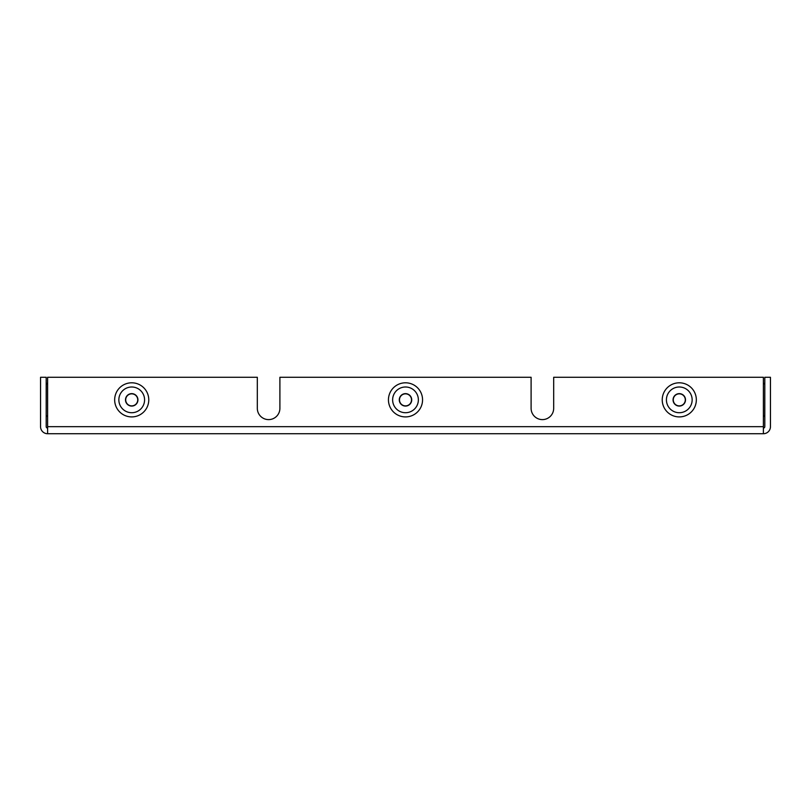 <?xml version="1.0" encoding="UTF-8"?>
<svg xmlns="http://www.w3.org/2000/svg" width="811" height="811" viewBox="0 0 811 811"><rect width="100%" height="100%" fill="white"/><g stroke="black" fill="none" stroke-linecap="round" stroke-linejoin="round"><path stroke-width="1.22" d="M257.32 408.318L257.32 377.277L47.606 377.277L47.606 433.723L763.394 433.723L763.394 377.277L553.68 377.277L553.68 408.318A11.293 11.293 0 0 1 542.387 419.611A11.293 11.293 0 0 1 531.104 408.318L531.104 377.277L279.896 377.277L279.896 408.318A11.293 11.293 0 0 1 268.613 419.611A11.293 11.293 0 0 1 257.32 408.318A11.293 11.293 0 0 0 268.613 419.611A11.293 11.293 0 0 0 279.896 408.318M531.104 408.318A11.293 11.293 0 0 0 542.387 419.611A11.293 11.293 0 0 0 553.68 408.318M47.606 384.333L46.197 382.802M763.394 415.374L764.803 416.905M47.606 428.076A1.409 1.409 0 0 1 46.197 426.667L46.197 377.277L40.55 377.277L40.55 426.667A7.056 7.056 0 0 0 47.606 433.723M763.394 433.723A7.056 7.056 0 0 0 770.45 426.667L770.45 377.277L764.803 377.277L764.803 426.667A1.409 1.409 0 0 1 763.394 428.076M679.283 386.999A12.864 12.864 0 0 0 666.419 399.853A12.864 12.864 0 0 0 679.283 412.718A12.864 12.864 0 0 0 692.148 399.853A12.864 12.864 0 0 0 679.283 386.999M679.283 393.639A6.214 6.214 0 0 1 684.666 402.966A6.214 6.214 0 0 1 673.9 402.966A6.214 6.214 0 0 1 679.283 393.639M679.283 393.842A6.012 6.012 0 0 1 684.494 402.864A6.012 6.012 0 0 1 674.073 402.864A6.012 6.012 0 0 1 679.283 393.842M131.717 386.999A12.864 12.864 0 0 0 118.852 399.853A12.864 12.864 0 0 0 131.717 412.718A12.864 12.864 0 0 0 144.581 399.853A12.864 12.864 0 0 0 131.717 386.999M131.717 393.639A6.214 6.214 0 0 1 137.1 402.966A6.214 6.214 0 0 1 126.334 402.966A6.214 6.214 0 0 1 131.717 393.639M131.717 393.842A6.012 6.012 0 0 1 136.927 402.864A6.012 6.012 0 0 1 126.506 402.864A6.012 6.012 0 0 1 131.717 393.842M405.5 393.639A6.214 6.214 0 0 1 410.883 402.966A6.214 6.214 0 0 1 400.117 402.966A6.214 6.214 0 0 1 405.5 393.639M405.5 412.718A12.864 12.864 0 0 0 418.364 399.853A12.864 12.864 0 0 0 405.5 386.999A12.864 12.864 0 0 0 392.636 399.853A12.864 12.864 0 0 0 405.5 412.718M405.5 393.842A6.012 6.012 0 0 1 410.711 402.864A6.012 6.012 0 0 1 400.289 402.864A6.012 6.012 0 0 1 405.5 393.842M46.278 383.005L46.197 416.905M764.722 416.712L764.803 382.802M47.606 426.667L763.394 426.667M405.5 382.802A17.051 17.051 0 0 1 420.27 408.379A17.051 17.051 0 0 1 390.73 408.379A17.051 17.051 0 0 1 405.5 382.802M131.717 382.802A17.051 17.051 0 0 1 146.487 408.379A17.051 17.051 0 0 1 116.946 408.379A17.051 17.051 0 0 1 131.717 382.802M679.283 382.802A17.051 17.051 0 0 1 694.054 408.379A17.051 17.051 0 0 1 664.513 408.379A17.051 17.051 0 0 1 679.283 382.802M47.606 415.374L46.278 416.712M763.394 384.333L764.722 383.005"/></g></svg>
